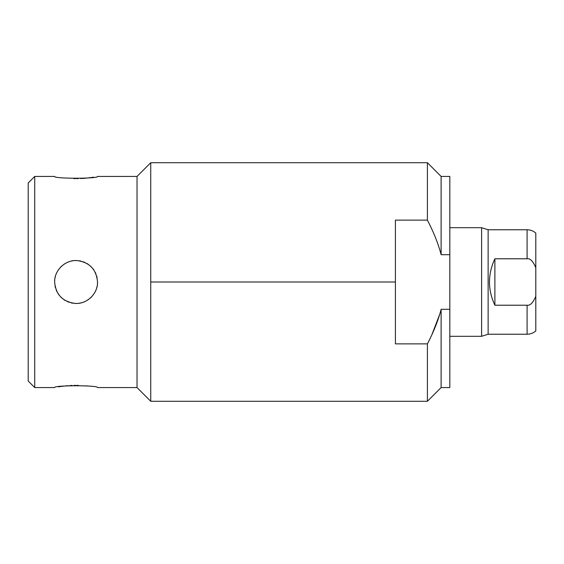 <?xml version="1.0" encoding="UTF-8"?>
<svg xmlns="http://www.w3.org/2000/svg" width="564" height="564" viewBox="0 0 564 564"><rect width="100%" height="100%" fill="white"/><g stroke="black" fill="none" stroke-linecap="round" stroke-linejoin="round"><path stroke-width="0.85" d="M28.2 182.962L28.2 381.038L34.728 387.567L28.2 381.038L28.2 182.962L34.728 176.433L28.2 182.962M34.728 176.433L34.728 387.567L34.728 176.433L54.645 176.433C53.34 178.816 98.834 178.816 97.53 176.433L137.031 176.433L137.031 387.567L97.53 387.567C98.834 385.184 53.34 385.184 54.645 387.567L34.728 387.567L54.645 387.567C53.34 385.184 98.834 385.184 97.53 387.567L137.031 387.567L150.743 401.279L150.743 162.721L137.031 176.433L97.53 176.433C98.834 178.816 53.34 178.816 54.645 176.433L34.728 176.433M97.53 282C96.388 269.472 89.584 262.331 77.113 260.582C65.459 259.588 54.222 270.269 54.645 282C55.78 294.528 62.59 301.669 75.061 303.418C86.715 304.412 97.946 293.731 97.53 282C96.388 269.472 89.584 262.331 77.113 260.582C65.459 259.588 54.222 270.269 54.645 282A21.439 21.439 0 0 1 54.743 279.977A21.439 21.439 0 0 0 54.645 282C55.78 294.528 62.59 301.669 75.061 303.418C86.715 304.412 97.946 293.731 97.53 282A21.439 21.439 0 0 1 97.431 284.023A21.439 21.439 0 0 0 97.53 282M55.025 277.974A21.439 21.439 0 0 1 55.505 276A21.439 21.439 0 0 0 55.025 277.974M56.167 274.076A21.439 21.439 0 0 1 57.006 272.215A21.439 21.439 0 0 0 56.167 274.076M58.036 270.431A21.439 21.439 0 0 1 58.522 269.698A21.439 21.439 0 0 0 58.036 270.431M60.581 267.188A21.439 21.439 0 0 1 62.075 265.771A21.439 21.439 0 0 0 60.581 267.188M63.69 264.509A21.439 21.439 0 0 1 65.417 263.402A21.439 21.439 0 0 0 63.69 264.509M67.243 262.471A21.439 21.439 0 0 1 69.132 261.717A21.439 21.439 0 0 0 67.243 262.471M71.085 261.153A21.439 21.439 0 0 1 73.073 260.772A21.439 21.439 0 0 0 71.085 261.153M75.09 260.582A21.439 21.439 0 0 1 77.113 260.582A21.439 21.439 0 0 0 75.09 260.582M79.129 260.779A21.439 21.439 0 0 1 81.117 261.16A21.439 21.439 0 0 0 79.129 260.779M83.07 261.731A21.439 21.439 0 0 1 84.96 262.486A21.439 21.439 0 0 0 83.07 261.731M86.778 263.416A21.439 21.439 0 0 1 88.506 264.523A21.439 21.439 0 0 0 86.778 263.416M90.12 265.792A21.439 21.439 0 0 1 91.608 267.209A21.439 21.439 0 0 0 90.12 265.792M92.954 268.767A21.439 21.439 0 0 1 94.146 270.438A21.439 21.439 0 0 0 92.954 268.767M95.168 272.215A21.439 21.439 0 0 1 96.007 274.076A21.439 21.439 0 0 0 95.168 272.215M96.67 276A21.439 21.439 0 0 1 97.142 277.974A21.439 21.439 0 0 0 96.67 276M97.142 286.026A21.439 21.439 0 0 1 96.67 288A21.439 21.439 0 0 0 97.142 286.026M96.007 289.924A21.439 21.439 0 0 1 95.161 291.785A21.439 21.439 0 0 0 96.007 289.924M94.139 293.569A21.439 21.439 0 0 1 93.624 294.33A21.439 21.439 0 0 0 94.139 293.569M91.594 296.812A21.439 21.439 0 0 1 90.099 298.229A21.439 21.439 0 0 0 91.594 296.812M88.485 299.491A21.439 21.439 0 0 1 86.757 300.598A21.439 21.439 0 0 0 88.485 299.491M84.931 301.528A21.439 21.439 0 0 1 83.042 302.283A21.439 21.439 0 0 0 84.931 301.528M81.089 302.847A21.439 21.439 0 0 1 79.101 303.228A21.439 21.439 0 0 0 81.089 302.847M77.085 303.418A21.439 21.439 0 0 1 75.061 303.418A21.439 21.439 0 0 0 77.085 303.418M73.045 303.221A21.439 21.439 0 0 1 71.057 302.84A21.439 21.439 0 0 0 73.045 303.221M69.104 302.269A21.439 21.439 0 0 1 67.215 301.514A21.439 21.439 0 0 0 69.104 302.269M65.389 300.584A21.439 21.439 0 0 1 63.669 299.477A21.439 21.439 0 0 0 65.389 300.584M62.047 298.208A21.439 21.439 0 0 1 60.559 296.791A21.439 21.439 0 0 0 62.047 298.208M59.22 295.233A21.439 21.439 0 0 1 58.029 293.562A21.439 21.439 0 0 0 59.22 295.233M57.006 291.785A21.439 21.439 0 0 1 56.167 289.924A21.439 21.439 0 0 0 57.006 291.785M55.505 288A21.439 21.439 0 0 1 55.025 286.026A21.439 21.439 0 0 0 55.505 288M58.543 386.848L61.279 386.425L58.543 386.848M61.342 386.418L64.515 386.016L61.342 386.418M64.585 386.009L68.117 385.677L64.585 386.009M70.063 385.543L72.044 385.445L70.063 385.543M73.969 385.388L75.52 385.367L73.969 385.388M76.633 385.367L78.304 385.395L76.633 385.367M85.848 385.825L87.639 386.009L85.848 385.825M93.61 177.159L90.903 177.575L93.61 177.159M90.825 177.589L87.73 177.977L90.825 177.589M87.554 177.998L84.064 178.323L87.554 177.998M83.965 178.33L80.624 178.534L83.965 178.33M78.241 178.612L76.76 178.633L78.241 178.612M75.646 178.633L73.912 178.612L75.646 178.633M449.825 227.694L481.6 227.694L449.825 227.694L449.825 177.456L449.825 254.702L441.118 254.702C438.383 244.015 433.808 232.488 427.406 220.129L427.406 162.721L427.406 220.129L395.406 220.129L395.406 282L150.743 282L395.406 282L395.406 343.871L427.406 343.871L395.406 343.871L395.406 220.129L427.406 220.129C433.808 232.488 438.383 244.015 441.118 254.702L449.825 254.702L449.825 309.298L441.118 309.298C438.383 319.985 433.815 331.512 427.406 343.871C433.815 331.512 438.383 319.985 441.118 309.298L449.825 309.298L449.825 387.567L441.118 387.567L441.118 309.298L441.118 387.567L427.406 401.279L427.406 343.871L427.406 401.279L150.743 401.279L137.031 387.567L137.031 176.433L150.743 162.721L150.743 401.279M150.743 162.721L427.406 162.721L441.118 176.433L441.118 254.702L441.118 176.433L449.825 176.433L449.825 309.298M481.6 227.694L481.6 336.306L449.825 336.306L481.6 336.306L481.6 227.694L488.128 229.759L488.128 334.24L481.6 336.306L488.128 334.24L527.093 334.24L527.093 305.216C530.16 305.787 533.065 302.797 535.8 296.234L535.8 330.913C533.304 333.091 530.407 334.198 527.093 334.24L488.128 334.24L488.128 229.759L481.6 227.694M527.093 229.759L488.128 229.759L527.093 229.759L527.093 258.784L527.093 229.759C530.407 229.802 533.304 230.909 535.8 233.087L535.8 296.234C533.065 302.797 530.16 305.787 527.093 305.216L494.882 305.216L494.882 258.784L527.093 258.784C530.16 258.213 533.065 261.202 535.8 267.766C533.065 261.202 530.16 258.213 527.093 258.784L494.882 258.784C487.677 274.259 487.677 289.741 494.882 305.216L527.093 305.216L527.093 334.24M535.8 260.455L535.8 296.234M494.882 305.216C487.677 289.741 487.677 274.259 494.882 258.784L494.882 305.216M439.694 314.367L431.897 334.692"/></g></svg>
